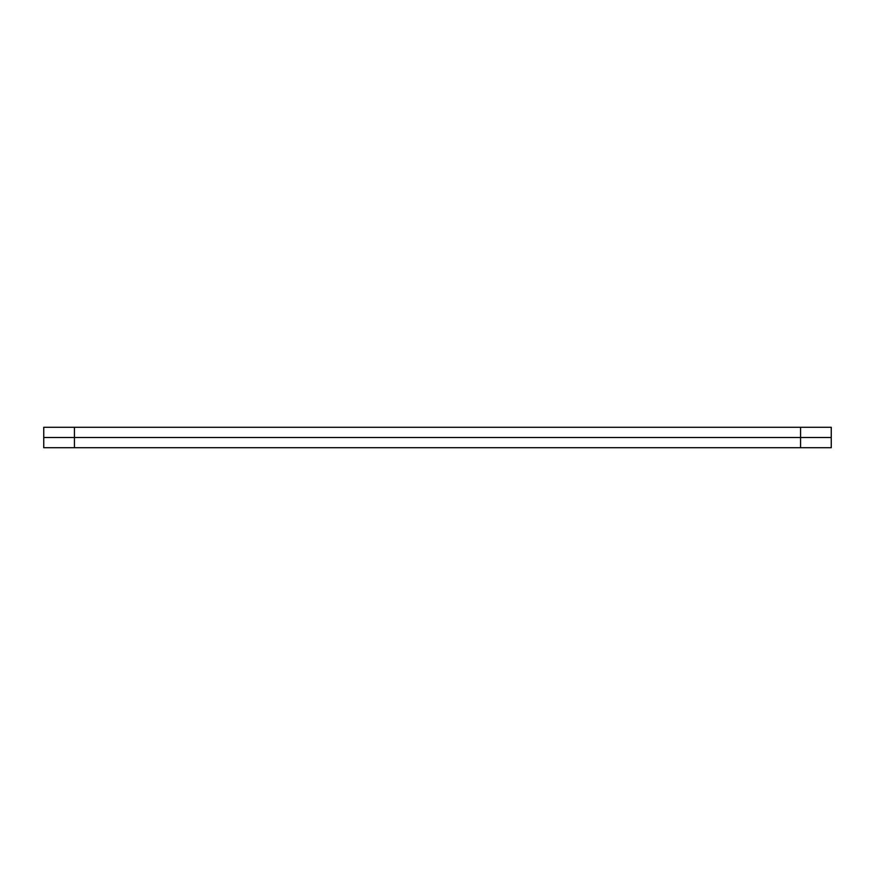 <?xml version="1.0" encoding="UTF-8"?>
<svg xmlns="http://www.w3.org/2000/svg" width="875" height="875" viewBox="0 0 875 875"><rect width="100%" height="100%" fill="white"/><g stroke="black" fill="none" stroke-linecap="round" stroke-linejoin="round"><path stroke-width="1.31" d="M74.43 447.727L831.25 447.727L831.25 437.5L43.75 437.5L43.75 427.273L800.57 427.273L800.57 437.5L43.75 437.5L43.75 447.727L74.43 447.727L74.43 427.273M800.57 447.727L800.57 437.5L831.25 437.5L831.25 427.273L800.57 427.273"/></g></svg>
